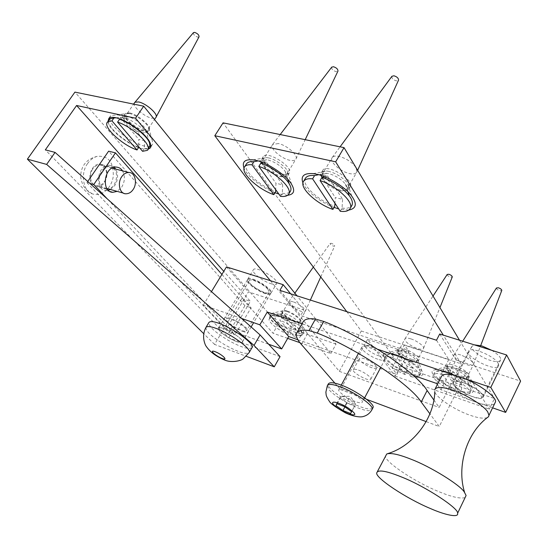 <?xml version="1.0" encoding="UTF-8"?>
<svg xmlns="http://www.w3.org/2000/svg" width="548" height="548" viewBox="0 0 548 548"><rect width="100%" height="100%" fill="white"/><g stroke="black" fill="none" stroke-linecap="round" stroke-linejoin="round"><path stroke-width="0.41" stroke-dasharray="2.74 2.06" d="M358.508 370.112C364.071 371.969 371.839 377.586 370.845 379.038C370.27 382.573 351.857 372.667 353.268 369.879C353.789 368.989 355.536 369.064 358.508 370.112M364.578 358.824C361.605 357.81 359.851 357.762 359.303 358.693C357.83 361.598 376.181 371.448 376.832 367.783C377.853 366.263 370.147 360.625 364.578 358.824M346.788 311.675L361.29 331.006L339.335 371.345L307.586 333.581C303.524 328.821 301.982 324.964 302.969 322.019M334.917 383.182L340.452 389.566L367.571 339.383L395.129 376.113L400.321 366.194L223.077 122.848M433.845 399.965L439.174 407.445L461.101 363.783L443.305 335.129M339.335 371.345L439.174 407.445M287.659 195.273L278.822 194.006M274.98 192.718C261.718 187.882 246.47 175.374 244.052 168.222M268.349 157.858L266.835 157.591L261.958 158.728C258.286 162.489 271.767 174.168 281.247 176.189C284.474 176.977 286.7 176.661 287.919 175.25L287.2 170.558C285.063 166.14 274.343 158.824 268.349 157.858M282.521 174.093C285.748 174.867 287.981 174.552 289.207 173.134C294.201 167.489 267.04 150.07 263.266 156.612C259.581 160.393 273.041 172.086 282.521 174.093M348.768 210.103L338.678 208.898M334.102 207.411C320.649 202.678 305.435 190.286 302.996 183.107M329.012 171.435L327.046 171.099C324.204 170.777 322.306 171.319 321.34 172.716C317.998 176.833 331.184 188.156 341 190.231C345 191.19 347.658 190.731 348.98 188.855C349.624 187.211 349.09 185.245 347.37 182.97C342.575 177.326 336.458 173.483 329.012 171.435M342.281 188.033C346.281 188.978 348.946 188.512 350.268 186.621C354.878 180.045 326.135 162.838 322.656 170.503C319.299 174.641 332.458 185.964 342.281 188.033M446.216 371.647C455.402 374.435 469.52 383.196 472.246 387.895C475.198 393.663 470.8 394.772 459.046 391.217C443.236 385.943 425.659 371.503 434.365 369.9C437.229 369.352 441.181 369.934 446.216 371.647M453.847 367.29L447.504 366.393L446.346 367.4C445.216 369.414 453.84 375.75 460.587 377.86C464.992 379.305 467.54 379.264 468.239 377.757L467.588 375.88C464.704 372.476 460.128 369.612 453.847 367.29M461.471 376.086C465.875 377.517 468.43 377.476 469.136 375.955C470.636 371.818 447.826 360.577 447.243 365.619C446.113 367.646 454.724 373.983 461.471 376.086M396.06 354.762C405.294 357.522 419.919 366.955 422.049 371.414C424.33 376.497 420.364 377.449 410.137 374.27C394.861 369.174 377.038 354.515 385.771 353.159C388.306 352.754 391.738 353.289 396.06 354.762M403.999 350.727L398.485 349.905L397.348 350.768C396.074 352.713 404.78 359.166 411.404 361.255C415.22 362.523 417.48 362.509 418.193 361.221L417.72 359.55C415.014 356.118 410.438 353.179 403.999 350.727M412.295 359.543C416.11 360.81 418.377 360.79 419.09 359.495C420.857 355.748 399.115 344.425 398.252 349.055C396.971 351.015 405.671 357.467 412.295 359.543M400.321 366.194L494.467 398.519L489.302 409.192L466.362 372.25L439.277 426.529L429.899 413.815M395.129 376.113L489.302 409.192M367.571 339.383L466.362 372.25M340.452 389.566L366.639 399.362M426.173 421.624L439.277 426.529M361.29 331.006L461.101 363.783M459.505 340.212L494.467 398.519M129.321 113.484C135.705 114.532 147.857 123.697 148.83 128.129L148.542 130.986C144.576 135.746 119.615 117.916 125.218 113.826L129.321 113.484M150.953 146.049L152.666 144.138L152.31 140.685C150.714 133.109 129.047 116.82 117.834 114.943L110.826 115.45L109.689 117.779M109.771 118.916C110.114 126.657 131.986 143.514 144.186 146.021L149.892 146.391M129.698 112.929L125.595 113.278C119.985 117.375 144.939 135.205 148.905 130.438C153.091 127.554 138.445 114.58 129.698 112.929M286.844 311.415C293.495 314.093 298.016 317.162 300.393 320.621L300.537 321.834C299.242 325.485 279.781 314.244 281.973 311.326L282.994 310.764L286.844 311.415M279.59 314.237L272.87 313.066L271.171 313.99C268.527 316.956 284.159 328.601 294.982 332.15C299.694 333.787 302.612 333.883 303.736 332.437L303.482 330.41C302.462 326.601 288.166 316.806 279.59 314.237M287.104 310.969C284.508 310.1 282.884 310.072 282.234 310.88C280.035 313.805 299.496 325.046 300.79 321.388C302.325 319.696 293.296 312.894 287.104 310.969M265.136 293.029C257.211 290.604 245.483 281.624 247.682 279.302C249.607 274.733 274.144 289.371 271.048 293.043C270.198 294.05 268.232 294.043 265.136 293.029M270.664 283.611C273.76 284.604 275.747 284.576 276.61 283.528C279.788 279.72 255.347 265.116 253.34 269.822C251.087 272.233 262.739 281.254 270.664 283.611M107.278 189.101L106.257 189.094L101.907 186.957C95.955 181.169 100.962 165.818 109.347 166.647L112.772 167.798M113.689 168.544C119.293 173.394 116.08 187.69 108.394 188.923M92.53 184.34L96.893 186.478C108.292 187.793 110.943 164.03 99.921 164.188C91.516 163.345 86.55 178.573 92.53 184.34M293.721 334.369C282.905 330.8 267.246 319.162 269.876 316.223C270.979 314.888 273.781 314.984 278.281 316.504C289.111 319.943 305.085 331.876 302.469 334.684C301.352 336.116 298.434 336.013 293.721 334.369M148.124 149.125L142.364 148.755L139.761 148.008M138.617 147.604C125.287 142.733 108.627 128.684 107.881 121.677M236.606 341.61C228.728 338.835 216.59 330.033 218.515 328.19C219.974 324.368 245.018 339.185 242.339 342.116C241.6 342.925 239.695 342.753 236.606 341.61M242.62 331.369C245.71 332.485 247.634 332.615 248.388 331.773C251.162 328.677 226.228 313.901 224.666 317.881C222.68 319.827 234.736 328.67 242.62 331.369M280.049 356.625L228.824 337.856L45.326 149.857M287.686 338.376L273.007 333.218L241.867 298.496L214.569 344.411L246.292 356.316M241.867 298.496L250.395 301.338L223.783 271.349M228.824 337.856L250.395 301.338M299.907 342.671L330.855 353.535L270.383 280.672M330.855 353.535L336.04 344.123L297.002 295.824M214.569 344.411L203.637 333.588M336.04 344.123L278.172 324.252L74.939 92.112M278.172 324.252L273.007 333.218M267.972 289.344C263.896 284.296 250.32 277.768 249.244 280.631C246.593 283.816 267.486 296.263 269.13 292.324L267.972 289.344M245.292 327.999L246.621 330.752C245.278 334.184 224.057 321.628 226.427 318.936C227.283 316.429 240.969 323.19 245.292 327.999M498.166 363.351C494.33 355.679 468.739 345.336 468.382 351.706C466.389 357.954 498.18 373.065 498.721 365.365L498.166 363.351M482.774 394.827L483.398 396.731C483.158 403.876 451.141 388.354 452.86 382.627C452.963 376.709 478.671 387.511 482.774 394.827M392.224 368.085L404.41 344.918L408.931 351.419L396.916 374.387L392.224 368.085L412.987 375.277M436.496 340.226L448.771 359.474L404.41 344.918M448.771 359.474L436.598 383.456M437.345 384.552L440.935 389.779L492.604 407.842M463.903 378.346L455.936 375.661M377.915 349.357L301.982 323.752M297.948 339.781L396.916 374.387M440.935 389.779L455.97 359.988L520.6 381.127M408.931 351.419L300.694 315.525L303.839 310.004L248.395 291.879L226.365 328.992L268.643 344.233M279.877 290.372L300.694 315.525M241.558 318.436L203.287 305.106L226.365 328.992M203.287 305.106L211.46 291.639M226.475 266.91L248.395 291.879M290.618 293.79L303.839 310.004M439.702 333.999L455.97 359.988M465.115 497.563C460.457 498.988 451.579 496.968 438.482 491.494C414.569 481.911 383.168 460.779 385.559 455.662M487.33 417.638C483.5 418.823 477.582 417.96 469.574 415.055C455.066 410.253 435.228 396.759 434.783 391.567L434.591 389.984L435.297 388.587M494.508 403.897C491.056 405.842 484.857 405.253 475.924 402.116C459.573 396.779 438.873 381.833 441.195 376.962M463.642 382.867C472.403 385.593 483.925 393.882 482.767 396.451C481.993 398.56 478.52 398.581 472.349 396.512C463.533 393.67 452.251 385.532 453.477 382.922C454.278 380.929 457.662 380.908 463.642 382.867M491.693 350.302C497.906 354.214 500.934 357.33 500.762 359.652C499.872 361.995 496.337 362.214 490.172 360.324C481.356 357.741 470.307 349.535 471.691 346.624L474.232 344.829M461.957 384.956L456.005 382.922L455.34 389.059L454.066 391.601L442.661 374.442L443.976 371.839L447.517 369.886L453.573 371.914L461.957 384.956L461.272 391.114C467.143 392.697 470.465 392.402 471.239 390.217L470.163 387.244C466.211 382.394 459.512 377.942 450.052 373.887L448.737 376.503L460.005 393.663L461.272 391.114M447.517 369.886L456.005 382.922M453.573 371.914L450.052 373.887M459.745 378.36C463.704 379.654 465.999 379.627 466.629 378.271L466.047 376.606C463.457 373.544 459.334 370.962 453.675 368.859L447.949 368.044L446.915 368.948C447.648 372.037 451.929 375.175 459.745 378.36M443.976 371.839L436.304 371.16L434.482 372.736C433.057 375.88 444.565 384.819 455.34 389.059M442.661 374.442C437.119 373.003 433.954 373.291 433.173 375.291C431.762 378.415 443.298 387.34 454.066 391.601M460.005 393.663C465.875 395.266 469.191 394.985 469.951 392.82C471.273 389.772 459.525 380.668 448.737 376.503M496.447 287.995C496.488 288.995 497.618 289.906 499.838 290.714L501.735 290.591M460.683 354.953C456.957 353.782 454.696 353.816 453.915 355.063L453.881 355.186C454.566 358.365 458.806 361.509 466.615 364.632C470.568 365.886 472.876 365.811 473.534 364.399L473.547 364.262C472.602 361.064 468.314 357.96 460.683 354.953M412.658 368.105L407.082 366.194L406.541 372.181L405.267 374.62L392.772 357.515L394.094 355.008L397.773 353.207L403.438 355.104L412.658 368.105L412.11 374.106C417.103 375.455 420.008 375.216 420.809 373.373L420.035 370.722C416.329 365.817 409.575 361.221 399.78 356.926L398.458 359.44L410.836 376.558L412.11 374.106M397.773 353.207L407.082 366.194M403.438 355.104L399.78 356.926M410.527 361.714C413.959 362.858 415.994 362.851 416.631 361.701L416.213 360.2C413.781 357.125 409.664 354.474 403.855 352.254L398.882 351.508L397.862 352.282C396.725 354.022 404.568 359.837 410.527 361.714M394.094 355.008L387.607 354.398L385.813 355.748C384.155 358.796 395.862 367.941 406.541 372.181M392.772 357.515C388.066 356.296 385.313 356.529 384.511 358.207C382.86 361.228 394.587 370.373 405.267 374.62M410.836 376.558C415.829 377.921 418.727 377.695 419.528 375.873C421.09 372.935 409.178 363.619 398.458 359.44M447.195 274.445C447.216 275.439 448.333 276.35 450.531 277.172L452.23 277.048M410.877 338.876C407.65 337.849 405.65 337.863 404.89 338.917L404.849 339.027C403.664 340.856 411.452 346.685 417.412 348.501C420.843 349.603 422.892 349.556 423.549 348.35L423.577 348.233C424.501 346.384 416.685 340.589 410.877 338.876M318.6 174.709L321.039 174.442L327.642 176.059L342.596 199.321L335.294 197.561L334.958 203.226M320.19 174.367L320.847 175.374M322.094 177.292L335.294 197.561M340.212 211.24L342.048 208.062L342.596 199.321M327.642 176.059L324.601 176.73M339.678 190.581C343.267 191.437 345.658 191.033 346.843 189.355C347.418 187.889 346.953 186.142 345.439 184.114C341.137 179.032 335.616 175.552 328.869 173.675L327.019 173.36C324.498 173.086 322.806 173.572 321.957 174.826C318.963 178.511 330.841 188.704 339.678 190.581M305.51 178.107C300.653 184.436 318.662 200.972 334.766 206.267M342.048 208.062C347.11 208.781 350.432 207.836 352.008 205.233M391.895 76.316C391.594 78.316 393.101 79.844 396.416 80.905L398.547 80.138M355.816 167.284C351.775 161.989 346.192 158.358 339.061 156.399C335.903 155.714 333.657 156.05 332.3 157.406L332.088 157.714C328.999 161.571 340.733 171.812 349.576 173.565C353.165 174.38 355.577 173.908 356.803 172.161L356.193 167.914M258.033 160.948L260.869 160.728L266.568 162.181L282.665 184.875L275.959 183.251L275.706 189.704M259.745 160.633L260.547 161.749M261.54 163.133L275.959 183.251M280.494 196.321L282.316 193.293L282.665 184.875M266.568 162.181L263.307 162.797M279.884 176.497C282.782 177.203 284.782 176.922 285.878 175.668L285.255 171.49C281.343 166.119 275.678 162.297 268.26 160.016L266.828 159.763L262.499 160.797C259.204 164.16 271.349 174.675 279.884 176.497M246.689 163.53C241.284 169.27 259.862 186.416 275.63 191.642M282.316 193.293C286.241 193.834 288.933 193.156 290.392 191.252M331.663 67.219C331.513 69.164 333.013 70.651 336.164 71.685L337.958 71.11M278.398 143.555L272.589 144.467C269.198 147.994 281.199 158.571 289.741 160.276C292.639 160.941 294.66 160.619 295.783 159.304L295.941 159.023C298.585 155.392 286.666 145.083 278.398 143.555M252.018 347.624C248.792 349.809 240.675 347.261 227.667 339.972C214.604 331.924 208.363 326.081 208.939 322.436M253.169 279.829C261.047 282.165 272.863 291.248 270.691 293.475C268.773 298.078 244.374 283.549 247.477 279.823C248.306 278.877 250.21 278.884 253.169 279.829M224.111 328.718C221.159 327.642 219.316 327.485 218.59 328.238C215.919 331.232 240.791 345.925 242.257 342.075C244.168 340.315 231.941 331.41 224.111 328.718M122.499 170.846C125.245 176.216 124.958 181.689 121.622 187.265L117.169 191.375M110.395 189.478L114.847 185.402C118.176 179.86 118.457 174.415 115.69 169.065M114.21 167.304L109.484 165.311C97.037 164.242 94.235 190.396 106.024 190.409L108.292 190.245M87.721 181.47L86.94 182.6L89.927 183.436M221.906 274.432L251.094 307.771L234.976 334.814L107.244 198.849M86.94 182.6L228.817 332.581L244.929 305.681L251.094 307.771M244.929 305.681L108.62 151.173M228.817 332.581L234.976 334.814M87.564 163.612C80.124 173.243 83.275 191.663 92.263 193.841C101.64 197.129 111.737 188.094 113.265 176.271C113.676 162.146 108.34 155.495 97.243 156.317C93.228 157.543 90.002 159.975 87.564 163.612M92.701 169.085C88.235 175.134 90.927 185.923 97.017 185.745C100.072 185.738 102.538 184.34 104.415 181.546C108.84 175.449 106.161 164.626 99.846 164.927C96.907 165.017 94.53 166.4 92.701 169.085M116.08 117.786L120.108 117.32L125.752 118.546L144.377 140.665L138.802 139.37L138.863 146.953M120.108 117.32L138.802 139.37M142.59 151.31L144.419 148.57L144.377 140.665M125.752 118.546L120.546 119.163M141.829 132.938L145.713 132.623L145.98 130.102C145.131 126.129 134.157 117.861 128.39 116.882L124.691 117.183C120.855 119.82 134 131.356 141.829 132.938M108.853 120.259C106.367 126.335 125.369 142.761 138.863 147.241M144.419 148.57L148.179 148.2M193.321 32.791C193.444 34.702 194.958 36.154 197.849 37.148L199.027 36.853M134.322 103.072C132.506 106.716 144.624 116.868 151.734 118.204L155.646 117.799L156.118 117.053M295.934 329.095L291.2 327.471L290.933 333.054L289.673 335.273L275.021 318.484L276.336 316.217L280.261 314.744L285.063 316.354L295.934 329.095L295.66 334.691C298.968 335.582 301.003 335.451 301.763 334.301L301.53 332.403C300.427 328.999 289.344 321.018 281.138 317.847L279.829 320.121L294.399 336.924L295.66 334.691M280.261 314.744L291.2 327.471M285.063 316.354L281.138 317.847M293.988 323.224C296.386 324.039 297.879 324.074 298.461 323.327L298.338 322.251C296.201 319.148 292.132 316.388 286.125 313.956L282.638 313.367L281.741 313.86C280.371 315.401 288.419 321.436 293.988 323.224M276.336 316.217L272.157 315.764L270.568 316.628C268.465 319.313 280.686 328.916 290.933 333.054M275.021 318.484C271.931 317.689 270.013 317.819 269.267 318.868C267.184 321.525 279.418 331.122 289.673 335.273M294.399 336.924C297.708 337.821 299.735 337.698 300.489 336.554C302.53 333.985 290.166 324.231 279.829 320.121M331.424 243.333L330.163 243.415C330.17 244.387 331.245 245.292 333.383 246.127L334.684 245.97C334.54 244.99 333.458 244.113 331.424 243.333M293.105 301.832C290.851 301.092 289.392 301.064 288.734 301.743L288.686 301.818C287.268 303.441 295.256 309.504 300.831 311.23C303.229 312.024 304.729 312.024 305.332 311.243L305.366 311.161C306.565 309.51 298.571 303.476 293.105 301.832M378.154 355.611C382.723 357.015 384.477 356.543 383.408 354.2C381.531 350.72 369.633 344.418 366.516 345.487C362.249 346.028 370.907 353.234 378.154 355.611M377.846 359.235C370.393 356.83 360.317 349.398 361.755 347.254L363.002 346.363L368.804 347.309C376.202 350.193 381.449 353.583 384.545 357.495L385.059 359.289C384.319 360.639 381.908 360.618 377.846 359.235M345.651 390.292C353.063 392.909 363.577 400.355 362.351 402.116C361.714 403.253 359.365 403.061 355.303 401.533C347.864 398.855 337.52 391.532 338.774 389.731C339.418 388.655 341.712 388.84 345.651 390.292M372.654 408.329C370.53 409.616 366.153 408.986 359.515 406.445C345.377 401.3 325.855 387.484 328.259 384.032M337.034 403.739L340.027 398.19L343.822 400.019L346.918 403.116L351.124 403.951L354.666 406.075L355.584 404.102L355.193 403.602L348.624 399.102L344.582 406.643M355.584 404.102L351.576 411.63M354.666 406.075L350.693 413.541M346.918 403.116L344.904 406.876M348.624 399.102L345.055 396.978L340.815 396.142L336.773 403.643M355.193 403.602L350.323 396.355L340.822 396.135L340.027 398.19M307.586 333.581L301.427 344.521M205.973 327.368C205.438 330.944 211.713 336.76 224.803 344.808C237.839 352.111 245.949 354.707 249.135 352.59M327.327 385.737L329.416 390.073C333.307 395.046 348.994 404.732 358.618 408.137C365.283 410.699 369.667 411.329 371.763 410.041M370.845 379.038L376.832 367.783M353.268 369.879L359.303 358.693M291.639 184.429L287.2 170.558M252.957 159.852L266.835 157.591M261.958 158.728L263.266 156.612M289.207 173.134L287.919 175.25M351.775 196.17L347.37 182.97M313.127 173.62L327.046 171.099M321.34 172.716L322.656 170.503M350.268 186.621L348.98 188.855M472.246 387.895L467.588 375.88M434.365 369.9L447.504 366.393M446.346 367.4L447.243 365.619M469.136 375.955L468.239 377.757M422.049 371.414L417.72 359.55M385.771 353.159L398.485 349.905M397.348 350.768L398.252 349.055M419.09 359.495L418.193 361.221M148.83 128.129L152.31 140.685M128.821 113.388L116.95 114.772M148.542 130.986L148.905 130.438M125.218 113.826L125.595 113.278M300.393 320.621L303.482 330.41M282.994 310.764L272.87 313.066M300.537 321.834L300.79 321.388M281.973 311.326L282.234 310.88M247.682 279.302L253.34 269.822M271.048 293.043L276.61 283.528M109.347 166.647L99.921 164.188M106.257 189.094L96.893 186.478M269.876 316.223L271.171 313.99M302.469 334.684L303.736 332.437M108.922 118.224L110.826 115.45M150.755 147.117L151.864 145.453M218.515 328.19L224.666 317.881M242.339 342.116L248.388 331.773M249.244 280.631L226.427 318.936M269.13 292.324L246.621 330.752M468.382 351.706L452.86 382.627M498.721 365.365L483.398 396.731M377.435 471.513L376.771 472.801M387.833 453.607L386.751 453.956M500.762 359.652L482.767 396.451M471.691 346.624L453.477 382.922M466.047 376.606L470.163 387.251M447.949 368.044L436.304 371.16M433.173 375.291L434.482 372.736M453.915 355.063L462.697 341.212M473.547 364.262L480.692 345.583M446.915 368.948L453.881 355.186M466.629 378.271L473.534 364.399M471.239 390.217L469.951 392.82M416.213 360.2L420.035 370.722M398.882 351.508L387.607 354.398M384.511 358.207L385.813 355.748M404.89 338.917L433.023 296.043M423.577 348.233L439.941 307.579M397.862 352.282L404.849 339.027M416.631 361.701L423.549 348.35M420.809 373.373L419.528 375.873M345.439 184.114L348.014 191.869M327.019 173.36L321.073 174.442M332.3 157.406L340.082 146.823M356.947 171.805L357.632 170.305M321.957 174.826L332.088 157.714M346.843 189.355L356.803 172.161M285.255 171.49L287.782 179.415M266.828 159.763L260.903 160.735M272.794 144.227L280.192 134.548M295.941 159.023L305.188 139.672M262.499 160.797L272.589 144.467M285.878 175.668L295.783 159.304M270.691 293.475L253.628 322.642M251.114 326.944L242.257 342.075M247.477 279.823L218.59 328.238M110.155 191.574L106.024 190.409M116.306 167.085L109.484 165.311M92.304 193.869L86.639 189.882C84.892 188.389 81.357 183.717 80.604 176.23C81.166 165.544 86.714 158.906 97.256 156.317M125.8 193.78L123.574 193.163M106.867 188.491L97.017 185.745M112.093 168.126L99.846 164.927M145.98 130.102L148.809 140.357M127.869 116.786L121.937 117.484M124.691 117.183L133.609 104.12M145.713 132.623L154.495 119.526M147.994 149.323L147.302 150.364M298.338 322.251L301.53 332.403M282.638 313.367L272.157 315.764M269.267 318.868L270.568 316.628M288.734 301.743L294.838 293.146M313.346 267.088L330.163 243.415M305.366 311.161L310.353 300.071M320.751 276.959L334.684 245.97M281.741 313.86L288.686 301.818M298.461 323.327L305.332 311.243M301.763 334.301L300.489 336.554M383.408 354.2L384.545 357.495M366.516 345.487L363.002 346.363M361.755 347.254L358.454 353.357M341.274 385.114L338.774 389.731M385.059 359.289L380.867 367.208M364.632 397.807L362.351 402.116"/><path stroke-width="0.82" d="M429.899 413.815L421.234 402.074C410.342 384.511 355.899 348.049 317.237 333.061L308.983 330.567C302.167 329.567 298.044 330.451 296.619 333.211L302.969 322.019C304.462 319.142 308.634 318.148 315.484 319.039L323.745 321.443C362.379 336.109 416.48 372.613 427.125 390.519L433.845 399.965M296.619 333.211C295.694 336.047 297.297 339.822 301.427 344.521L334.917 383.182M443.305 335.129L335.664 161.831L344.034 147.631L223.077 122.848L214.802 135.719L346.788 311.675M244.052 168.222C241.812 161.893 244.778 159.098 252.957 159.852L255.806 160.365C267.102 162.229 287.673 176.23 291.639 184.429C295.297 190.82 293.968 194.437 287.659 195.273M278.822 194.006L274.98 192.718M302.996 183.107C300.455 176.141 303.839 172.976 313.127 173.62L316.833 174.264C327.526 176.155 346.103 187.621 351.775 196.17C357.275 203.897 356.275 208.541 348.768 210.103M338.678 208.898L334.102 207.411M366.639 399.362L426.173 421.624M214.802 135.719L335.664 161.831M344.034 147.631L459.505 340.212M109.689 117.779L109.771 118.916M149.892 146.391L150.953 146.049M112.772 167.798L113.689 168.544M108.394 188.923L107.278 189.101M139.761 148.008L138.617 147.604M138.863 146.953L137.034 149.974L111.95 120.848L107.881 121.677L108.922 118.224C110.456 117.197 112.785 117.039 115.909 117.745C123.951 119.772 132.609 124.711 141.877 132.568C149.446 139.589 152.159 144.802 150.029 148.213L148.124 149.125M55.06 152.392L260.088 334.938L254.005 345.425L46.642 164.407L55.06 152.392L45.326 149.857L76.597 105.49L135.555 118.21L143.706 106.182L74.939 92.112L27.4 159.153L46.642 164.407M246.292 356.316L274.253 366.818L280.049 356.625L260.088 334.938M274.253 366.818L254.005 345.425M223.783 271.349L76.597 105.49M270.383 280.672L135.555 118.21M299.907 342.671L287.686 338.376M297.002 295.824L143.706 106.182M203.637 333.588L27.4 159.153M412.987 375.277L436.598 383.456L437.345 384.552M492.604 407.842L505.646 412.404L520.6 381.127L506.612 354.981L490.796 387.415L505.646 412.404M490.796 387.415L463.903 378.346M455.936 375.661L377.915 349.357M301.982 323.752L267.253 312.045L288.721 336.554L297.948 339.781M211.46 291.639L226.475 266.91L283.186 284.686L279.877 290.372L436.496 340.226L439.702 333.999L506.612 354.981M268.643 344.233L281.679 348.932L288.721 336.554M267.253 312.045L259.827 324.806L281.679 348.932M259.827 324.806L241.558 318.436M283.186 284.686L290.618 293.79M402.28 477.294C425.741 486.576 459.416 508.791 457.58 513.312C459.032 518.079 444.86 514.949 430.207 508.441C406.301 498.509 374.613 477.493 376.771 472.801C378.058 469.389 386.566 470.883 402.28 477.294M377.435 471.513L386.751 453.956C390.957 452.669 399.15 454.463 411.308 459.347C430.064 466.396 459.799 484.74 464.218 491.899L466.101 495.495L465.115 497.563M434.591 389.984C436.003 386.525 442.168 386.621 453.093 390.272C465.848 394.265 485.199 406.534 487.871 412.26L488.967 415.363L488.549 416.685L487.33 417.638M435.297 388.587L441.195 376.962C442.681 373.352 448.887 373.311 459.813 376.853C475.972 381.805 497.509 397.266 495.426 402.006L494.508 403.897M474.232 344.829L482.021 345.973L491.693 350.302M501.735 290.591L501.81 290.385C501.612 289.392 500.468 288.522 498.385 287.775L496.447 287.995L462.697 341.212M452.23 277.048L452.292 276.904C452.114 275.904 450.99 275.028 448.915 274.267L447.195 274.445L433.023 296.043M320.847 175.374L322.094 177.292M334.958 203.226L334.766 206.267L332.937 209.418L312.613 178.847L314.538 175.6L318.6 174.709M320.08 180.58L340.212 211.24C345.274 211.973 348.59 211.049 350.158 208.466C354.419 202.397 336.239 185.669 320.08 180.58L322.012 177.312L324.601 176.73M314.538 175.6C310.1 175.1 307.092 175.942 305.51 178.107L303.599 181.306C298.776 187.58 316.833 204.096 332.937 209.418M350.158 208.466L352.008 205.233C352.987 202.678 352.097 199.547 349.343 195.862C342.63 187.697 333.52 181.518 322.012 177.312M312.613 178.847C308.175 178.333 305.168 179.155 303.599 181.306M357.632 170.305L398.547 80.138C398.526 78.172 396.978 76.72 393.896 75.782L391.895 76.316M356.193 167.914L355.816 167.284M260.547 161.749L261.54 163.133M275.706 189.704L275.63 191.642L273.808 194.65L252.012 164.804L253.93 161.715L258.033 160.948M258.848 166.393L280.494 196.321C284.419 196.869 287.104 196.205 288.549 194.321C293.433 188.813 274.754 171.476 258.848 166.393L260.773 163.283L263.307 162.797M253.93 161.715C250.511 161.352 248.1 161.955 246.689 163.53L244.785 166.578C239.408 172.264 258.033 189.389 273.808 194.65M288.549 194.321L290.392 191.252C291.447 189.361 291.043 186.882 289.18 183.813C285.768 177.148 270.924 166.284 260.773 163.283M252.012 164.804C248.593 164.434 246.189 165.023 244.785 166.578M305.188 139.672L337.958 71.11C337.993 69.171 336.472 67.705 333.403 66.719L331.663 67.219M205.973 327.368L208.939 322.436C210.254 321.101 213.556 321.381 218.844 323.286C233.106 328.136 255.498 344.459 252.018 347.624L249.135 352.59C252.566 349.514 230.091 333.225 215.844 328.307C210.562 326.382 207.267 326.067 205.973 327.368C202.945 333.15 202.822 339.164 205.596 345.418C209.357 351.384 215.631 356.227 224.427 359.947C231.153 363.112 241.065 360.824 243.175 358.83L249.135 352.59M117.169 191.375L112.799 192.314C101.031 192.327 103.887 166.03 116.306 167.085C119.032 167.339 121.101 168.592 122.499 170.846M115.69 169.065L114.21 167.304M108.292 190.245L110.395 189.478M89.927 183.436L93.763 184.505L115.477 152.871L221.906 274.432M87.721 181.47L108.62 151.173L115.477 152.871M107.244 198.849L93.763 184.505M121.67 176.799C117.176 183.018 119.745 194.026 125.8 193.78C128.828 193.752 131.294 192.3 133.185 189.437C137.637 183.169 135.082 172.141 128.807 172.497C125.889 172.606 123.506 174.045 121.67 176.799M111.95 120.848L113.874 118.046L116.08 117.786M117.594 122.101L142.59 151.31L147.302 150.364C153.33 146.193 132.856 126.999 117.594 122.101L119.519 119.286L120.546 119.163M113.874 118.046L109.792 118.895L108.853 120.259M148.179 148.2L149.899 146.385L149.583 143.151C147.898 136.397 130.787 122.766 119.519 119.286M109.792 118.895L107.881 121.677C101.496 125.999 122.033 145.021 137.034 149.974M156.118 117.053L199.027 36.853C199.116 34.956 197.629 33.462 194.561 32.373L193.321 32.791M155.803 117.635C159.105 114.676 146.254 103.312 138.562 101.949L135.013 102.195L134.322 103.072M350.693 413.541L342.945 410.534L336.02 405.623L336.773 403.643L344.582 406.643L351.576 411.63L350.693 413.541M371.763 410.041L372.147 409.294C374.442 406.006 354.296 391.752 340.24 386.826C332.855 384.114 328.553 383.751 327.327 385.737L328.259 384.032C329.492 382.025 333.801 382.381 341.185 385.08C355.241 389.984 375.366 404.246 373.058 407.561L372.654 408.329M344.904 406.876L342.945 410.534M336.02 405.623L337.034 403.739M317.237 333.061L323.745 321.443M427.125 390.519L421.234 402.074M308.983 330.567L315.484 319.039M215.213 351.727C222.173 354.385 228.996 361.111 222.063 358.433C215.241 355.83 208.322 349.11 215.213 351.727M333.595 404.684C329.512 400.266 338.479 401.883 347.74 407.691C356.94 414.281 357.152 416.316 348.377 413.802C342 411.103 337.068 408.068 333.595 404.684M150.029 148.213L150.755 147.117M457.58 513.312L466.101 495.495M434.783 391.567C434.413 417.357 414.069 445.688 387.833 453.607M488.549 416.685C465.951 432.865 456.594 467.232 464.608 492.405M495.426 402.006L488.967 415.363M480.692 345.583L501.81 290.385M439.941 307.579L452.292 276.904M348.014 191.869L349.343 195.862M340.082 146.823L391.943 76.254M287.782 179.415L289.18 183.813M280.192 134.548L331.78 67.062M253.628 322.642L251.114 326.944M112.799 192.314L110.155 191.574M123.574 193.163L106.867 188.491M128.807 172.497L112.093 168.126M148.809 140.357L149.583 143.151M135.013 102.195L193.533 32.531M133.609 104.12L134.829 102.332M154.495 119.526L155.646 117.799M149.138 147.597L147.994 149.323M294.838 293.146L313.346 267.088M310.353 300.071L320.751 276.959M358.454 353.357L341.274 385.114M380.867 367.208L364.632 397.807M373.058 407.561L372.147 409.294C370.215 413.014 367.29 415.405 363.379 416.473C362.447 416.905 356.495 418.021 345.281 412.781C335.725 407.287 330.423 403.472 329.375 401.328C325.265 394.985 326.375 394.916 325.868 392.183L327.327 385.737"/></g></svg>
